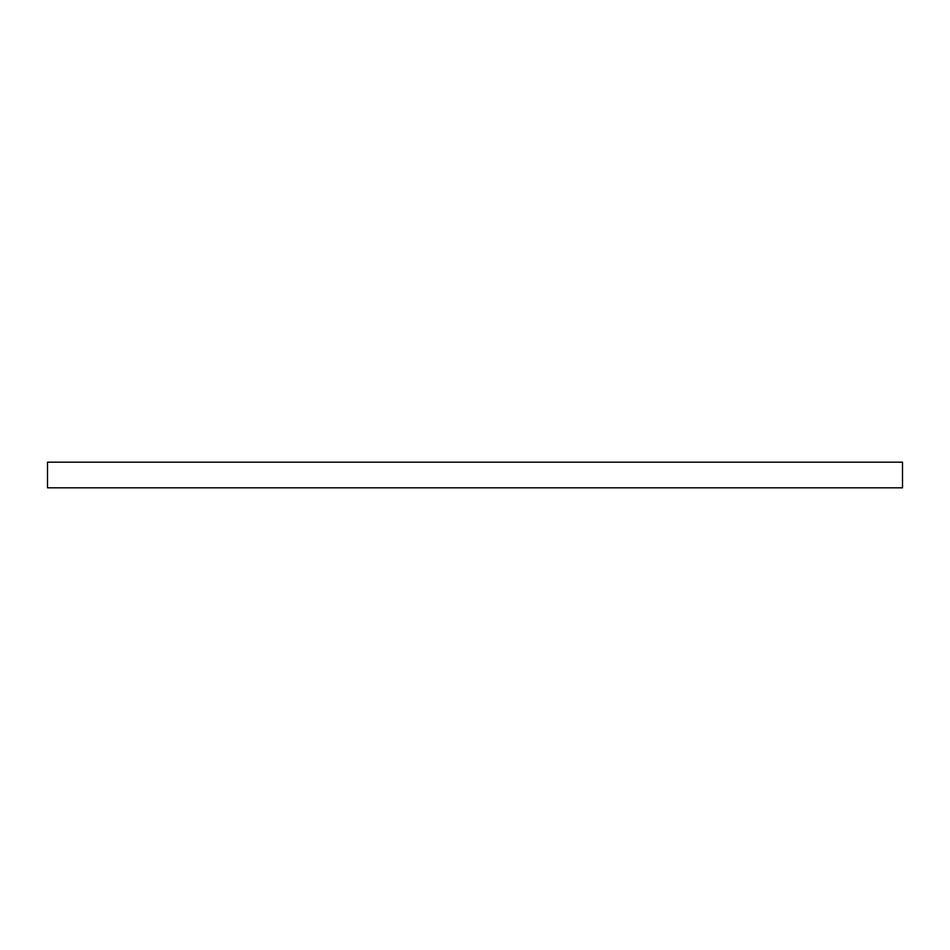 <?xml version="1.0" encoding="UTF-8"?>
<svg xmlns="http://www.w3.org/2000/svg" width="950" height="950" viewBox="0 0 950 950"><rect width="100%" height="100%" fill="white"/><g stroke="black" fill="none" stroke-linecap="round" stroke-linejoin="round"><path stroke-width="1.43" d="M47.5 487.825L47.5 462.175L902.5 462.175L902.5 487.825L47.5 487.825"/></g></svg>
